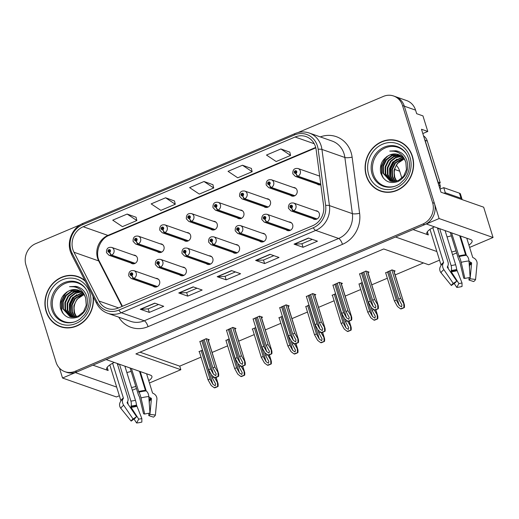 <?xml version="1.0" encoding="UTF-8"?>
<svg xmlns="http://www.w3.org/2000/svg" width="519" height="519" viewBox="0 0 519 519"><rect width="100%" height="100%" fill="white"/><g stroke="black" fill="none" stroke-linecap="round" stroke-linejoin="round"><path stroke-width="0.78" d="M232.901 252.351A4.424 3.996 -70.6 0 0 234.121 253.071A4.424 3.996 -70.6 0 0 238.37 251.877A4.424 3.996 -70.6 0 0 239.434 247.271A4.424 3.996 -70.6 0 0 237.053 244.721A4.424 3.996 -70.6 0 0 235.652 244.52M259.519 241.082A4.424 3.996 -70.6 0 0 260.739 241.802A4.424 3.996 -70.6 0 0 264.988 240.608A4.424 3.996 -70.6 0 0 266.046 235.996A4.424 3.996 -70.6 0 0 263.671 233.446A4.424 3.996 -70.6 0 0 262.27 233.252M206.283 263.62A4.424 3.996 -70.6 0 0 207.503 264.346A4.424 3.996 -70.6 0 0 211.752 263.152A4.424 3.996 -70.6 0 0 212.816 258.54A4.424 3.996 -70.6 0 0 210.435 255.99A4.424 3.996 -70.6 0 0 209.034 255.796M179.665 274.895A4.424 3.996 -70.6 0 0 180.884 275.615A4.424 3.996 -70.6 0 0 185.134 274.421A4.424 3.996 -70.6 0 0 186.198 269.815A4.424 3.996 -70.6 0 0 183.817 267.266A4.424 3.996 -70.6 0 0 182.416 267.064M153.047 286.164A4.424 3.996 -70.6 0 0 154.266 286.89A4.424 3.996 -70.6 0 0 158.516 285.697A4.424 3.996 -70.6 0 0 159.58 281.084A4.424 3.996 -70.6 0 0 157.205 278.534A4.424 3.996 -70.6 0 0 155.797 278.333M286.138 229.807A4.424 3.996 -70.6 0 0 287.357 230.527A4.424 3.996 -70.6 0 0 291.607 229.333A4.424 3.996 -70.6 0 0 292.664 224.727A4.424 3.996 -70.6 0 0 290.29 222.177A4.424 3.996 -70.6 0 0 288.888 221.976M290.504 195.293A4.424 3.996 -70.6 0 0 291.723 196.013A4.424 3.996 -70.6 0 0 295.973 194.82A4.424 3.996 -70.6 0 0 297.037 190.214A4.424 3.996 -70.6 0 0 294.662 187.664A4.424 3.996 -70.6 0 0 293.254 187.463M263.886 206.568A4.424 3.996 -70.6 0 0 265.105 207.289A4.424 3.996 -70.6 0 0 269.355 206.095A4.424 3.996 -70.6 0 0 270.418 201.482A4.424 3.996 -70.6 0 0 268.044 198.933A4.424 3.996 -70.6 0 0 266.636 198.738M237.274 217.837A4.424 3.996 -70.6 0 0 238.493 218.557A4.424 3.996 -70.6 0 0 242.736 217.364A4.424 3.996 -70.6 0 0 243.8 212.758A4.424 3.996 -70.6 0 0 241.426 210.208A4.424 3.996 -70.6 0 0 240.018 210.007M210.656 229.106A4.424 3.996 -70.6 0 0 211.875 229.833A4.424 3.996 -70.6 0 0 216.118 228.639A4.424 3.996 -70.6 0 0 217.182 224.026A4.424 3.996 -70.6 0 0 214.808 221.477A4.424 3.996 -70.6 0 0 213.406 221.276M184.037 240.381A4.424 3.996 -70.6 0 0 185.257 241.101A4.424 3.996 -70.6 0 0 189.506 239.908A4.424 3.996 -70.6 0 0 190.564 235.295A4.424 3.996 -70.6 0 0 188.189 232.752A4.424 3.996 -70.6 0 0 186.788 232.551M157.419 251.65A4.424 3.996 -70.6 0 0 158.639 252.377A4.424 3.996 -70.6 0 0 162.888 251.177A4.424 3.996 -70.6 0 0 163.946 246.57A4.424 3.996 -70.6 0 0 161.571 244.021A4.424 3.996 -70.6 0 0 160.17 243.82M130.801 262.925A4.424 3.996 -70.6 0 0 132.021 263.646A4.424 3.996 -70.6 0 0 136.27 262.452A4.424 3.996 -70.6 0 0 137.334 257.839A4.424 3.996 -70.6 0 0 134.953 255.296A4.424 3.996 -70.6 0 0 133.552 255.095M312.756 218.538A4.424 3.996 -70.6 0 0 313.976 219.258A4.424 3.996 -70.6 0 0 318.218 218.064A4.424 3.996 -70.6 0 0 319.282 213.452A4.424 3.996 -70.6 0 0 316.908 210.902A4.424 3.996 -70.6 0 0 315.507 210.708M317.122 184.024A4.424 3.996 -70.6 0 0 318.342 184.745A4.424 3.996 -70.6 0 0 320.82 184.732M131.515 387.557A17.704 4.84 162.8 0 0 135.809 386.441M148.732 380.693A17.704 4.84 162.8 0 0 151.918 376.392A17.704 4.84 162.8 0 0 150.38 375.114L106.11 359.57L395.536 237.001L436.849 251.514M126.857 372.512A17.704 4.84 162.8 0 0 131.151 371.39M468.91 245.104A17.704 4.84 162.8 0 0 472.095 240.803A17.704 4.84 162.8 0 0 470.558 239.531L426.287 223.981L439.113 218.551L493.05 237.494L483.669 207.191L440.968 192.192L421.486 129.25L427.779 131.463L422.823 133.558M439.113 218.551L404.333 106.187A16.602 14.98 -70.6 0 0 395.42 96.631L406.656 100.576A16.602 14.98 -70.6 0 1 415.57 110.132L416.673 113.693L422.966 115.906L427.779 131.463M59.471 368.133L62.527 378.02L75.359 372.59L116.671 387.096M119.344 395.744L116.464 396.964L62.527 378.02M451.692 251.975A17.704 4.84 162.8 0 0 455.987 250.852M439.528 260.155L428.668 264.755L383.723 248.971L135.9 353.913L180.846 369.703L149.446 382.996M136.452 388.504L132.345 390.243M493.05 237.494L469.624 247.414M456.629 252.915L452.523 254.654M396.38 165.353A16.602 14.98 109.4 0 1 399.708 171.205L401.875 178.199M139.994 352.18L179.743 366.142L201.015 357.137M212.089 352.446L227.633 345.862M238.708 341.171L254.252 334.593M265.326 329.902L280.87 323.318M291.938 318.634L307.488 312.049M318.556 307.358L334.106 300.773M345.174 296.089L360.724 289.505M371.792 284.814L387.343 278.229M395.16 274.921L423.472 262.932M179.743 366.142L180.846 369.703M202.52 350.117L198.939 351.629L199.361 351.778M229.139 338.842L225.979 340.503M282.375 316.298L278.794 317.816L279.209 317.965M308.993 305.029L305.827 306.69M335.611 293.754L332.03 295.272L332.445 295.421M362.223 282.485L359.064 284.146M255.757 327.573L252.176 329.085L252.591 329.234M394.083 271.431L395.134 270.983L391.988 269.88L385.682 272.877M208.301 340.217L209.358 339.77L206.212 338.66L199.906 341.658M234.919 328.942L235.976 328.495L232.83 327.392L226.518 330.389M288.155 306.398L289.213 305.951L286.066 304.848L279.754 307.845M314.774 295.129L315.831 294.682L312.685 293.579L306.372 296.57M341.392 283.854L342.443 283.413L339.303 282.304L332.99 285.301M261.537 317.673L262.595 317.226L259.448 316.123L253.136 319.114M368.01 272.585L369.061 272.138L365.914 271.035L359.609 274.026M92.907 365.155L108.166 370.521L107.18 367.322M114.251 362.424A17.704 4.84 162.8 0 0 106.629 369.243A17.704 4.84 162.8 0 0 108.166 370.521M413.085 229.573L428.344 234.932A17.704 4.84 -17.2 0 1 426.806 233.654A17.704 4.84 -17.2 0 1 434.429 226.842M451.329 235.801A17.704 4.84 -17.2 0 1 447.034 236.924M84.954 280.61A26.56 23.971 -70.6 0 0 77.986 276.582A26.56 23.971 -70.6 0 0 52.497 283.75A26.56 23.971 -70.6 0 0 46.12 311.406A26.56 23.971 -70.6 0 0 60.379 326.698A26.56 23.971 -70.6 0 0 93.277 296.855M58.459 325.614A26.56 23.971 -70.6 0 0 61.287 326.989M366.297 175.818A26.56 23.971 -70.6 0 0 380.563 191.109A26.56 23.971 -70.6 0 0 406.046 183.94A26.56 23.971 -70.6 0 0 412.423 156.29A26.56 23.971 -70.6 0 0 398.164 140.999A26.56 23.971 -70.6 0 0 372.674 148.162A26.56 23.971 -70.6 0 0 366.297 175.818M378.643 190.025A26.56 23.971 -70.6 0 0 381.465 191.407M72.868 249.516A17.704 15.979 109.4 0 1 83.209 226.732L295.09 137.01A17.704 15.979 109.4 0 1 305.989 136.575A17.704 15.979 109.4 0 1 316.142 149.693L323.642 205.861A17.704 15.979 109.4 0 1 312.659 225.72L118.261 308.039A17.704 15.979 109.4 0 1 107.362 308.474A17.704 15.979 109.4 0 1 98.96 301.007L73.977 252.24A17.704 15.979 109.4 0 1 72.868 249.516M70.947 250.327A19.917 17.977 -70.6 0 0 72.193 253.395L97.176 302.162A19.917 17.977 -70.6 0 0 118.89 310.07L313.288 227.75A19.917 17.977 -70.6 0 0 325.64 205.414L318.141 149.245A19.917 17.977 -70.6 0 0 294.461 134.972L82.579 224.701A19.917 17.977 -70.6 0 0 70.947 250.327M80.315 224.753L35.642 243.671A16.602 14.98 -70.6 0 0 25.95 265.027L56.013 362.139A16.602 14.98 -70.6 0 0 64.92 371.695L66.724 372.324A16.602 14.98 -70.6 0 0 76.942 371.915L424.698 224.649A16.602 14.98 -70.6 0 0 434.39 203.299L404.333 106.187A16.602 14.98 -70.6 0 0 395.42 96.631L393.623 96.002A16.602 14.98 -70.6 0 0 383.398 96.404L298.042 132.553M289.803 152.145L280.889 148.959L266.481 155.058L276.173 161.532L290.588 155.434L289.79 152.08M251.371 168.422L242.457 165.237L228.042 171.335L237.741 177.809L252.15 171.711L251.352 168.357M136.056 217.253L127.142 214.062L112.733 220.166L122.426 226.641L136.841 220.536L136.043 217.189M174.494 200.976L165.58 197.784L151.165 203.889L160.864 210.364L175.279 204.259L174.481 200.911M212.933 184.699L204.019 181.507L189.604 187.612L199.302 194.087L213.718 187.988L212.92 184.634M64.92 371.695A16.602 14.98 -70.6 0 0 75.145 371.286L422.901 224.02A16.602 14.98 -70.6 0 0 432.593 202.663L402.536 105.558A16.602 14.98 -70.6 0 0 393.623 96.002M308.468 238.033L317.453 241.186L303.038 247.291L294.052 244.138L308.468 238.033M193.152 286.864L202.144 290.017L187.729 296.122L178.744 292.969L193.152 286.864M154.72 303.141L163.706 306.294L149.29 312.399L140.305 309.24L154.72 303.141M270.029 254.31L279.014 257.463L264.606 263.568L255.614 260.415L270.029 254.31M231.591 270.587L240.582 273.74L226.167 279.845L217.176 276.692L231.591 270.587M226.167 279.845L225.071 276.309M235.418 271.93L225.038 276.329L217.467 276.737A4.424 1.473 -113 0 1 217.176 276.692M264.606 263.568L263.509 260.032M273.857 255.653L263.47 260.051L255.906 260.46A4.424 1.473 -113 0 1 255.614 260.415M149.29 312.399L148.2 308.863M158.542 304.484L148.162 308.876L140.597 309.292A4.424 1.473 -113 0 1 140.305 309.24M187.729 296.122L186.632 292.586M196.98 288.207L186.6 292.599L179.036 293.014A4.424 1.473 -113 0 1 178.744 292.969M303.038 247.291L301.948 243.755M312.289 239.376L301.909 243.774L294.344 244.183A4.424 1.473 -113 0 1 294.052 244.138M204.019 181.507L213.718 187.988M165.58 197.784L175.279 204.259M127.142 214.062L136.841 220.536M242.457 165.237L252.15 171.711M280.889 148.959L290.588 155.434M399.053 141.33A26.56 23.971 -70.6 0 0 395.984 140.643M78.875 276.919A26.56 23.971 -70.6 0 0 75.806 276.231M363.845 271.911L372.616 300.254L375.853 306.216L375.464 308.007L373.135 306.508L370.216 301.273L368.295 302.09L371.442 307.722L374.4 309.953L378.332 308.643C378.494 306.586 378.357 305.419 377.91 305.159L374.543 299.444L365.765 271.1M317.115 218.947L293.637 210.695A2.764 0.889 -115.5 0 1 291.626 207.808A1.382 1.246 -70.6 0 0 290.783 205.29A1.382 1.246 -70.6 0 0 291.522 207.853L291.315 207.075A0.551 0.5 109.4 0 1 290.835 206.186A0.551 0.5 109.4 0 1 291.659 206.354A0.551 0.5 109.4 0 1 291.36 207.062L291.626 207.808M291.522 207.853A2.764 0.954 69.6 0 0 293.326 210.831A4.152 3.743 109.4 0 1 290.925 210.87L315.377 219.459M316.837 219.089L293.326 210.831M367.724 271.664L378.234 305.626L367.523 271.599M374.4 309.953L374.861 310.115A2.764 0.759 162.8 0 0 375.977 309.72L377.417 309.11A2.764 0.759 162.8 0 0 378.332 308.643M359.518 273.74L368.295 302.09M361.438 272.929L370.216 301.273M372.616 300.254L374.543 299.444M377.871 308.487L377.689 305.081M389.918 270.756L398.689 299.106L401.927 305.062L401.537 306.859L399.208 305.354L396.289 300.118L394.369 300.936L397.515 306.573L400.473 308.805L404.405 307.495C404.567 305.432 404.431 304.27 403.983 304.004L400.616 298.289L391.839 269.945M320.742 184.167L298.01 176.181A2.764 0.889 -115.5 0 1 295.992 173.294A1.382 1.246 -70.6 0 0 295.155 170.777A1.382 1.246 -70.6 0 0 295.888 173.34L295.687 172.561A0.551 0.5 109.4 0 1 295.201 171.672A0.551 0.5 109.4 0 1 296.031 171.841A0.551 0.5 109.4 0 1 295.726 172.548L295.992 173.294M295.888 173.34A2.764 0.954 69.6 0 0 297.692 176.317A4.152 3.743 109.4 0 1 295.298 176.356L319.749 184.946M320.781 184.427L297.692 176.317M393.798 270.516L404.307 304.478L393.597 270.444M400.473 308.805L400.934 308.961A2.764 0.759 162.8 0 0 402.05 308.571L403.49 307.962A2.764 0.759 162.8 0 0 404.405 307.495M385.591 272.592L394.369 300.936M387.518 271.774L396.289 300.118M398.689 299.106L400.616 298.289M403.944 307.332L403.763 303.926M337.227 283.186L345.998 311.53L349.235 317.485L348.846 319.282L346.517 317.777L343.597 312.548L341.677 313.359L344.824 318.997L347.782 321.229L351.713 319.918C351.876 317.855 351.739 316.694 351.292 316.428L347.925 310.712L339.147 282.368M290.497 230.215L267.019 221.97A2.764 0.889 -115.5 0 1 265.008 219.076A1.382 1.246 -70.6 0 0 264.171 216.559A1.382 1.246 -70.6 0 0 264.904 219.122L264.696 218.35A0.551 0.5 109.4 0 1 264.216 217.461A0.551 0.5 109.4 0 1 265.04 217.63A0.551 0.5 109.4 0 1 264.742 218.33L265.008 219.076M264.904 219.122A2.764 0.954 69.6 0 0 266.708 222.1A4.152 3.743 109.4 0 1 264.307 222.138L288.759 230.728M290.218 230.358L266.708 222.1M341.106 282.939L351.616 316.901L340.905 282.868M347.782 321.229L348.243 321.384A2.764 0.759 162.8 0 0 349.358 320.995L350.805 320.385A2.764 0.759 162.8 0 0 351.713 319.918M332.9 285.015L341.677 313.359M334.826 284.198L343.597 312.548M345.998 311.53L347.925 310.712M351.259 319.756L351.071 316.35M310.609 294.455L319.38 322.799L322.617 328.761L322.228 330.551L319.905 329.052L316.979 323.817L315.059 324.628L318.205 330.266L321.164 332.497L325.095 331.187C325.264 329.124 325.121 327.963 324.673 327.703L321.306 321.988L312.529 293.644M263.879 241.484L240.407 233.239A2.764 0.889 -115.5 0 1 238.39 230.352A1.382 1.246 -70.6 0 0 237.553 227.835A1.382 1.246 -70.6 0 0 238.286 230.397L238.078 229.619A0.551 0.5 109.4 0 1 237.598 228.73A0.551 0.5 109.4 0 1 238.422 228.898A0.551 0.5 109.4 0 1 238.124 229.606L238.39 230.352M238.286 230.397A2.764 0.954 69.6 0 0 240.089 233.375A4.152 3.743 109.4 0 1 237.696 233.414L262.14 242.003M263.6 241.633L240.089 233.375M314.488 294.208L324.998 328.17L314.287 294.143M321.164 332.497L321.624 332.66A2.764 0.759 162.8 0 0 322.74 332.264L324.187 331.654A2.764 0.759 162.8 0 0 325.095 331.187M306.281 296.284L315.059 324.628M308.208 295.473L316.979 323.817M319.38 322.799L321.306 321.988M324.641 331.031L324.453 327.625M283.99 305.723L292.768 334.074L295.999 340.029L295.609 341.826L293.287 340.321L290.361 335.086L288.441 335.903L291.587 341.541L294.552 343.773L298.477 342.462C298.646 340.399 298.503 339.238 298.062 338.972L294.688 333.256L285.911 304.913M237.267 252.759L213.789 244.514A2.764 0.889 -115.5 0 1 211.771 241.62A1.382 1.246 -70.6 0 0 210.935 239.103A1.382 1.246 -70.6 0 0 211.668 241.666L211.46 240.894A0.551 0.5 109.4 0 1 210.98 240.005A0.551 0.5 109.4 0 1 211.804 240.174A0.551 0.5 109.4 0 1 211.505 240.874L211.771 241.62M211.668 241.666A2.764 0.954 69.6 0 0 213.471 244.644A4.152 3.743 109.4 0 1 211.077 244.683L235.522 253.272M236.982 252.902L213.471 244.644M287.87 305.483L298.386 339.445L287.669 305.412M294.552 343.773L295.006 343.928A2.764 0.759 162.8 0 0 296.128 343.539L297.569 342.929A2.764 0.759 162.8 0 0 298.477 342.462M279.67 307.559L288.441 335.903M281.59 306.742L290.361 335.086M292.768 334.074L294.688 333.256M298.023 342.3L297.835 338.894M371.02 306.969L372.071 310.375L375.308 316.337L374.919 318.128L372.59 316.622L369.671 311.394L367.75 312.204L370.897 317.842L373.855 320.074L377.787 318.763C377.949 316.7 377.813 315.539 377.365 315.28L374.082 309.713M294.87 195.702L271.392 187.456A2.764 0.889 -115.5 0 1 269.374 184.563A1.382 1.246 -70.6 0 0 268.537 182.046A1.382 1.246 -70.6 0 0 269.27 184.608L269.069 183.836A0.551 0.5 109.4 0 1 268.583 182.948A0.551 0.5 109.4 0 1 269.413 183.116A0.551 0.5 109.4 0 1 269.108 183.817L269.374 184.563M269.27 184.608A2.764 0.954 69.6 0 0 271.074 187.586A4.152 3.743 109.4 0 1 268.68 187.625L293.131 196.214M294.584 195.845L271.074 187.586M375.847 309.778L377.689 315.747L375.685 309.843M373.855 320.074L374.316 320.236A2.764 0.759 162.8 0 0 375.432 319.84L376.878 319.23A2.764 0.759 162.8 0 0 377.787 318.763M358.973 283.861L367.75 312.204M360.9 283.05L369.671 311.394M372.071 310.375L373.92 309.59M377.332 318.601L377.144 315.195M344.402 318.238L345.459 321.65L348.69 327.606L348.301 329.403L345.978 327.898L343.053 322.662L341.132 323.48L344.279 329.117L347.243 331.349L351.168 330.039C351.337 327.976 351.194 326.814 350.747 326.548L347.464 320.982M268.252 206.971L244.773 198.725A2.764 0.889 -115.5 0 1 242.762 195.838A1.382 1.246 -70.6 0 0 241.919 193.321A1.382 1.246 -70.6 0 0 242.652 195.884L242.451 195.105A0.551 0.5 109.4 0 1 241.964 194.216A0.551 0.5 109.4 0 1 242.795 194.385A0.551 0.5 109.4 0 1 242.49 195.086L242.762 195.838M242.652 195.884A2.764 0.954 69.6 0 0 244.462 198.861A4.152 3.743 109.4 0 1 242.062 198.9L266.513 207.49M267.973 207.12L244.462 198.861M349.229 321.047L351.078 327.022L349.066 321.112M347.243 331.349L347.698 331.505A2.764 0.759 162.8 0 0 348.82 331.116L350.26 330.506A2.764 0.759 162.8 0 0 351.168 330.039M332.361 295.136L341.132 323.48M334.281 294.318L343.053 322.662M345.459 321.65L347.302 320.865M350.714 329.876L350.526 326.47M317.784 329.513L318.841 332.919L322.072 338.881L321.683 340.672L319.36 339.166L316.434 333.938L314.514 334.749L317.66 340.386L320.625 342.618L324.55 341.307C324.719 339.244 324.576 338.083 324.135 337.824L320.846 332.257M241.633 218.246L218.155 210A2.764 0.889 -115.5 0 1 216.144 207.107A1.382 1.246 -70.6 0 0 215.301 204.59A1.382 1.246 -70.6 0 0 216.034 207.152L215.833 206.38A0.551 0.5 109.4 0 1 215.346 205.492A0.551 0.5 109.4 0 1 216.176 205.66A0.551 0.5 109.4 0 1 215.872 206.361L216.144 207.107M216.034 207.152A2.764 0.954 69.6 0 0 217.844 210.13A4.152 3.743 109.4 0 1 215.443 210.169L239.895 218.758M241.354 218.389L217.844 210.13M322.61 332.322L324.459 338.291L322.448 332.387M320.625 342.618L321.079 342.78A2.764 0.759 162.8 0 0 322.202 342.384L323.642 341.774A2.764 0.759 162.8 0 0 324.55 341.307M305.743 306.405L314.514 334.749M307.663 305.594L316.434 333.938M318.841 332.919L320.684 332.134M324.096 341.145L323.908 337.739M291.165 340.782L292.223 344.188L295.46 350.15L295.064 351.947L292.742 350.442L289.816 345.206L287.896 346.024L291.042 351.661L294.007 353.887L297.932 352.583C298.101 350.52 297.958 349.358 297.517 349.092L294.228 343.526M215.015 229.515L191.537 221.269A2.764 0.889 -115.5 0 1 189.526 218.382A1.382 1.246 -70.6 0 0 188.682 215.865A1.382 1.246 -70.6 0 0 189.422 218.428L189.214 217.649A0.551 0.5 109.4 0 1 188.728 216.76A0.551 0.5 109.4 0 1 189.558 216.929A0.551 0.5 109.4 0 1 189.26 217.63L189.526 218.382M189.422 218.428A2.764 0.954 69.6 0 0 191.226 221.405A4.152 3.743 109.4 0 1 188.825 221.444L213.277 230.027M214.736 229.664L191.226 221.405M295.992 343.591L297.841 349.566L295.83 343.656M294.007 353.887L294.461 354.049A2.764 0.759 162.8 0 0 295.583 353.66L297.024 353.043A2.764 0.759 162.8 0 0 297.932 352.583M279.125 317.68L287.896 346.024M281.045 316.862L289.816 345.206M292.223 344.188L294.072 343.409M297.478 352.42L297.29 349.015M127.551 401.784L127.992 403.231A0.551 0.324 84.8 0 1 128.018 403.678L127.94 404.022M120.914 400.889A0.551 0.519 19.6 0 0 120.895 400.733L109.814 364.941M112.617 363.255L123.373 397.995A0.551 0.422 -126.5 0 1 123.34 398.391L123.035 398.89A6.085 4.613 53.5 0 0 123.697 405.255L133.065 418.989L136.601 416.718L127.233 402.984A0.551 0.422 -126.5 0 1 127.174 402.407L127.479 401.907A6.085 4.613 53.5 0 0 127.81 397.593L117.255 363.482M130.1 367.997L137.937 393.311A6.085 1.174 -104 0 0 139.449 396.834L143.542 413.779L144.71 414.058L141.012 397.917A6.085 1.174 -104 0 0 138.897 392.169L131.404 368.451M139.494 371.293L145.398 390.359A0.551 0.324 -95.2 0 0 145.612 390.664L146.047 390.911A6.085 3.601 84.8 0 1 148.81 396.542L149.952 413.13A12.728 3.477 -17.2 0 0 144.71 414.058M148.823 396.724A6.085 5.735 19.6 0 0 150.445 397.852L151.12 398.177A0.551 0.519 -160.4 0 1 151.431 398.709L149.92 414.37L155.395 415.044L156.907 399.39A6.085 5.735 19.6 0 0 153.468 393.519L152.794 393.188A0.551 0.519 -160.4 0 1 152.495 392.851L146.598 373.79M124.891 366.167L135.453 400.279A6.085 1.174 76 0 1 136.516 405.079L141.843 418.561A7.59 2.076 -17.2 0 1 138.716 419.112L131.073 407.337A0.551 0.324 84.8 0 1 130.97 406.708L131.125 406.033A6.085 3.601 -95.2 0 0 130.892 401.083L119.5 364.273M117.897 363.709A11.068 3.023 -17.2 0 1 117.32 363.702M140.227 371.552L146.267 391.047M151.12 398.177A13.65 3.73 -17.2 0 1 149.083 400.428L149.076 400.428A0.551 0.422 53.5 0 1 149.375 400.986L149.277 403.36M149.92 414.37A7.59 2.076 -17.2 0 1 148.784 415.622L148.882 413.254M133.065 418.989A12.728 3.477 -17.2 0 0 131.164 421.091L135.465 417.977A7.59 2.076 -17.2 0 1 136.601 416.718M155.395 415.044A12.728 3.477 -17.2 0 1 153.494 417.146L148.784 415.622M141.843 418.561L141.856 422.077A12.728 3.477 -17.2 0 1 136.607 422.998L138.716 419.112M134.025 419.015L136.607 422.998M131.164 421.091L120.869 408.375A6.085 5.735 -160.4 0 1 119.87 402.906L120.797 401.064A17.341 4.736 -17.2 0 1 123.035 398.89M117.67 364.838L118.78 364.02M447.728 266.202L448.176 267.642A0.551 0.324 84.8 0 1 448.195 268.096L448.118 268.44M441.092 265.3A0.551 0.519 19.6 0 0 441.072 265.151L429.992 229.359M432.794 227.666L443.55 262.413A0.551 0.422 -126.5 0 1 443.518 262.802L443.213 263.302A6.085 4.613 53.5 0 0 443.875 269.666L453.243 283.4L456.778 281.136L447.41 267.402A0.551 0.422 -126.5 0 1 447.352 266.818L447.657 266.318A6.085 4.613 53.5 0 0 447.994 262.011L437.433 227.893M450.278 232.408L458.115 257.722A6.085 1.174 -104 0 0 459.633 261.252L463.726 278.197L464.888 278.469L461.19 262.335A6.085 1.174 -104 0 0 459.081 256.587L451.582 232.862M459.672 235.71L465.575 254.771A0.551 0.324 -95.2 0 0 465.79 255.082L466.224 255.322A6.085 3.601 84.8 0 1 468.988 260.96L470.13 277.548A12.728 3.477 -17.2 0 0 464.888 278.469M469.001 261.135A6.085 5.735 19.6 0 0 470.623 262.264L471.297 262.595A0.551 0.519 -160.4 0 1 471.615 263.127L470.097 278.781L475.573 279.456L477.084 263.801A6.085 5.735 19.6 0 0 473.646 257.93L472.971 257.599A0.551 0.519 -160.4 0 1 472.679 257.268L466.776 238.202M445.075 230.579L455.63 264.69A6.085 1.174 76 0 1 456.694 269.491L462.02 282.978A7.59 2.076 -17.2 0 1 458.893 283.53L451.251 271.748A0.551 0.324 84.8 0 1 451.154 271.126L451.303 270.444A6.085 3.601 -95.2 0 0 451.076 265.501L439.677 228.684M438.075 228.12A11.068 3.023 -17.2 0 1 437.498 228.113M460.411 235.963L466.445 255.458M469.455 267.772L469.552 265.404A0.551 0.422 53.5 0 0 469.26 264.846L469.254 264.839M470.097 278.781A7.59 2.076 -17.2 0 1 468.968 280.033L469.059 277.665M453.243 283.4A12.728 3.477 -17.2 0 0 451.342 285.502L455.643 282.388A7.59 2.076 -17.2 0 1 456.778 281.136M475.573 279.456A12.728 3.477 -17.2 0 1 473.672 281.558L468.968 280.033M462.02 282.978L462.033 286.488A12.728 3.477 -17.2 0 1 456.791 287.416L458.893 283.53M454.203 283.432L456.791 287.416M451.342 285.502L441.046 272.786A6.085 5.735 -160.4 0 1 440.047 267.324L440.975 265.475A17.341 4.736 -17.2 0 1 443.213 263.302M462.007 199.581A11.068 3.023 162.8 0 0 462.001 199.069A11.068 3.023 162.8 0 0 461.041 198.271L445.308 192.744A11.068 3.023 -17.2 0 1 444.017 193.263M439.989 189.013A11.068 3.023 162.8 0 0 443.739 187.657L445.308 192.744M462.001 199.069L460.431 193.983A11.068 3.023 162.8 0 0 459.471 193.185L443.739 187.657M424.393 138.631A11.068 9.991 109.4 0 1 425.08 140.325L437.984 182.013A11.068 9.991 -70.6 0 0 437.835 182.065M425.08 140.325L427.325 141.116A11.068 9.991 -70.6 0 0 423.523 135.835M437.984 182.013L440.229 182.805A11.068 9.991 -70.6 0 0 438.328 183.648M427.325 141.116L440.229 182.805M437.854 229.255L438.964 228.431M74.957 321.754A20.468 18.476 109.4 0 1 53.204 309.798A20.468 18.476 109.4 0 1 62.585 284.782A20.468 18.476 109.4 0 1 86.264 289.557M85.687 298.133A13.831 12.482 -70.6 0 0 78.259 290.166A13.831 12.482 -70.6 0 0 69.741 290.51C62.228 294.189 59.166 300.183 60.548 308.5C63.759 316.966 69.572 319.814 77.986 317.044C85.745 312.633 88.723 305.879 86.907 296.79C85.882 293.339 83.994 290.588 81.243 288.538L78.038 286.916L69.578 286.663C77.779 286.19 83.15 290.017 85.687 298.133L86.232 305.237L83.468 311.815L78.174 316.123L71.83 317.031L69.896 316.551L62.793 308.701L62.617 301.727L65.764 295.279L71.427 291.101L79.199 290.543M92.94 296.193A26.281 23.718 109.4 0 1 60.476 326.438A26.281 23.718 109.4 0 1 46.36 311.303A26.281 23.718 109.4 0 1 52.672 283.938A26.281 23.718 109.4 0 1 77.889 276.841A26.281 23.718 109.4 0 1 85.298 281.272M77.889 276.841L79.692 277.477A26.281 23.718 109.4 0 1 81.704 278.301M76.118 316.83L74.029 312.646L73.854 305.678L77 299.229L83.987 294.597M76.462 316.746L74.587 312.84L74.074 308.597A13.831 12.482 109.4 0 1 84.013 294.636M74.768 317.077L71.778 311.854L71.609 304.887L74.749 298.438L83.131 293.495M75.099 317.031L72.342 312.055L72.173 305.081L75.313 298.633L83.351 293.754M73.477 317.154L69.533 311.069L69.358 304.095L72.504 297.647L82.223 292.554M73.795 317.148L70.091 311.264L69.922 304.296L73.069 297.848L82.456 292.774M72.238 317.09L67.282 310.278L67.113 303.31L70.26 296.862L75.223 292.982L81.256 291.762M72.543 317.115L67.846 310.472L67.678 303.505L70.818 297.056L75.631 293.254L81.502 291.944M71.045 316.882L65.037 309.486L64.869 302.519L68.008 296.07L73.601 291.918L80.25 291.094M71.337 316.947L65.602 309.687L65.426 302.713L68.573 296.265L74.003 292.184L80.503 291.25M70.182 316.648L63.35 308.896L63.182 301.928L66.322 295.48L71.992 291.295L79.465 290.672M69.741 290.51L76.462 289.732L78.382 290.212M64.356 327.684A26.281 23.718 109.4 0 1 62.274 327.067L60.476 326.438M69.578 286.663L75.761 286.358L78.019 286.91M63.169 313.742L61.735 310.343L61.489 301.85L65.271 293.988L68.054 291.25M70.409 312.224L70.642 304.296L74.256 297.147L76.721 294.669M62.364 312.639L61.456 310.245L61.203 301.753L64.992 293.89L66.704 292.067M69.857 310.31L70.636 303.252L75.008 295.895M395.134 186.165A20.468 18.476 109.4 0 1 373.382 174.215A20.468 18.476 109.4 0 1 382.763 149.2A20.468 18.476 109.4 0 1 406.448 153.968M405.871 162.544A13.831 12.482 -70.6 0 0 398.443 154.584A13.831 12.482 -70.6 0 0 389.925 154.922C382.412 158.6 379.344 164.601 380.725 172.918C383.937 181.378 389.75 184.226 398.17 181.455C405.929 177.044 408.901 170.297 407.084 161.201C406.059 157.757 404.171 155.006 401.421 152.949L398.216 151.327L389.756 151.081C397.956 150.607 403.328 154.428 405.871 162.544L406.416 169.648L403.646 176.226L398.352 180.541L392.007 181.449L390.08 180.962L382.97 173.112L382.795 166.145L385.941 159.696L391.605 155.512L399.377 154.96M366.537 175.72A26.281 23.718 109.4 0 1 372.85 148.35A26.281 23.718 109.4 0 1 398.073 141.259A26.281 23.718 109.4 0 1 412.183 156.388A26.281 23.718 109.4 0 1 405.871 183.758A26.281 23.718 109.4 0 1 380.654 190.849A26.281 23.718 109.4 0 1 366.537 175.72M398.073 141.259L399.87 141.888A26.281 23.718 109.4 0 1 401.881 142.712M396.295 181.248L394.206 177.057L394.031 170.089L397.178 163.641L404.165 159.009M396.646 181.157L394.764 177.258L394.252 173.009A13.831 12.482 109.4 0 1 404.191 159.048M394.946 181.494L391.955 176.272L391.787 169.298L394.933 162.849L403.315 157.912M395.277 181.449L392.52 176.466L392.351 169.499L395.491 163.05L403.529 158.165M393.655 181.572L389.711 175.48L389.542 168.513L392.682 162.064L402.4 156.972M393.973 181.566L390.275 175.682L390.1 168.707L393.246 162.259L402.634 157.192M392.416 181.501L387.466 174.689L387.291 167.721L390.437 161.273L395.4 157.393L401.44 156.174M392.721 181.533L388.024 174.89L387.855 167.916L390.995 161.467L395.809 157.666L401.68 156.362M391.222 181.3L385.215 173.904L385.046 166.93L388.186 160.481L393.778 156.336L400.428 155.505M391.521 181.358L385.779 174.099L385.604 167.131L388.75 160.682L394.181 156.595L400.687 155.661M390.359 181.06L383.528 173.314L383.359 166.339L386.506 159.891L392.169 155.713L399.643 155.084M389.925 154.922L396.639 154.149L398.56 154.623M384.534 192.095A26.281 23.718 109.4 0 1 382.451 191.479L380.654 190.849M439.781 188.345A2.764 2.498 -70.6 0 0 440.242 185.705L439.437 183.103M389.756 151.081L395.939 150.77L398.196 151.321M383.346 178.153L381.913 174.76L381.666 166.262L385.448 158.405L388.238 155.668M390.586 176.635L390.82 168.714L394.44 161.558L396.905 159.08M382.542 177.05L381.634 174.656L381.381 166.164L385.169 158.308L386.882 156.478M390.035 174.728L390.813 167.669L395.186 160.306M257.372 316.999L266.15 345.343L269.387 351.305L268.991 353.095L266.669 351.59L263.743 346.361L261.823 347.172L264.969 352.81L267.934 355.041L271.859 353.731C272.027 351.668 271.885 350.507 271.443 350.247L268.07 344.532L259.292 316.181M210.649 264.028L187.171 255.783A2.764 0.889 -115.5 0 1 185.153 252.896A1.382 1.246 -70.6 0 0 184.316 250.379A1.382 1.246 -70.6 0 0 185.049 252.941L184.848 252.163A0.551 0.5 109.4 0 1 184.362 251.274A0.551 0.5 109.4 0 1 185.192 251.443A0.551 0.5 109.4 0 1 184.887 252.143L185.153 252.896M185.049 252.941A2.764 0.954 69.6 0 0 186.853 255.919A4.152 3.743 109.4 0 1 184.459 255.958L208.904 264.547M210.364 264.177L186.853 255.919M261.252 316.752L271.768 350.714L261.051 316.681M267.934 355.041L268.388 355.204A2.764 0.759 162.8 0 0 269.51 354.808L270.95 354.198A2.764 0.759 162.8 0 0 271.859 353.731M253.051 318.828L261.823 347.172M254.972 318.017L263.743 346.361M266.15 345.343L268.07 344.532M271.405 353.569L271.216 350.163M230.754 328.268L239.531 356.618L242.769 362.573L242.373 364.37L240.05 362.865L237.131 357.63L235.204 358.447L238.351 364.085L241.316 366.317L245.24 365.006C245.409 362.943 245.266 361.782 244.825 361.516L241.452 355.8L232.681 327.457M184.031 275.304L160.553 267.058A2.764 0.889 -115.5 0 1 158.535 264.165A1.382 1.246 -70.6 0 0 157.698 261.647A1.382 1.246 -70.6 0 0 158.431 264.21L158.23 263.438A0.551 0.5 109.4 0 1 157.744 262.549A0.551 0.5 109.4 0 1 158.574 262.718A0.551 0.5 109.4 0 1 158.269 263.418L158.535 264.165M158.431 264.21A2.764 0.954 69.6 0 0 160.235 267.188A4.152 3.743 109.4 0 1 157.841 267.227L182.292 275.816M183.745 275.446L160.235 267.188M234.633 328.027L245.15 361.99L234.432 327.956M241.316 366.317L241.77 366.472A2.764 0.759 162.8 0 0 242.892 366.083L244.332 365.473A2.764 0.759 162.8 0 0 245.24 365.006M226.433 330.103L235.204 358.447M228.354 329.286L237.131 357.63M239.531 356.618L241.452 355.8M244.786 364.844L244.598 361.438M204.136 339.543L212.913 367.887L216.151 373.849L215.755 375.639L213.432 374.134L210.513 368.905L208.586 369.716L211.739 375.354L214.697 377.585L218.622 376.275C218.791 374.212 218.648 373.051 218.207 372.791L214.834 367.076L206.062 338.725M157.413 286.572L133.934 278.327A2.764 0.889 -115.5 0 1 131.917 275.44A1.382 1.246 -70.6 0 0 131.08 272.916A1.382 1.246 -70.6 0 0 131.813 275.485L131.612 274.707A0.551 0.5 109.4 0 1 131.125 273.818A0.551 0.5 109.4 0 1 131.956 273.987A0.551 0.5 109.4 0 1 131.651 274.687L131.917 275.44M131.813 275.485A2.764 0.954 69.6 0 0 133.623 278.463A4.152 3.743 109.4 0 1 131.223 278.502L155.674 287.085M157.127 286.722L133.623 278.463M208.015 339.296L218.531 373.258L207.821 339.225M214.697 377.585L215.151 377.748A2.764 0.759 162.8 0 0 216.274 377.352L217.714 376.742A2.764 0.759 162.8 0 0 218.622 376.275M199.815 341.372L208.586 369.716M201.735 340.561L210.513 368.905M212.913 367.887L214.834 367.076M218.168 376.113L217.98 372.707M264.547 352.057L265.605 355.463L268.842 361.425L268.446 363.216L266.124 361.711L263.204 356.482L261.278 357.293L264.424 362.93L267.389 365.162L271.314 363.851C271.482 361.788 271.34 360.627 270.899 360.361L267.609 354.801M188.397 240.79L164.919 232.544A2.764 0.889 -115.5 0 1 162.908 229.651A1.382 1.246 -70.6 0 0 162.071 227.134A1.382 1.246 -70.6 0 0 162.804 229.696L162.596 228.924A0.551 0.5 109.4 0 1 162.116 228.029A0.551 0.5 109.4 0 1 162.94 228.204A0.551 0.5 109.4 0 1 162.642 228.905L162.908 229.651M162.804 229.696A2.764 0.954 69.6 0 0 164.607 232.674A4.152 3.743 109.4 0 1 162.207 232.713L186.658 241.303M188.118 240.933L164.607 232.674M269.374 354.866L271.223 360.835L269.212 354.925M267.389 365.162L267.843 365.324A2.764 0.759 162.8 0 0 268.965 364.928L270.405 364.319A2.764 0.759 162.8 0 0 271.314 363.851M252.506 328.949L261.278 357.293M254.427 328.138L263.204 356.482M265.605 355.463L267.454 354.678M270.86 363.689L270.671 360.283M237.929 363.326L238.987 366.732L242.224 372.694L241.828 374.491L239.506 372.986L236.586 367.75L234.659 368.568L237.812 374.199L240.771 376.431L244.696 375.12C244.864 373.064 244.728 371.896 244.28 371.636L240.991 366.07M161.779 252.059L138.301 243.813A2.764 0.889 -115.5 0 1 136.289 240.926A1.382 1.246 -70.6 0 0 135.453 238.403A1.382 1.246 -70.6 0 0 136.186 240.965L135.978 240.193A0.551 0.5 109.4 0 1 135.498 239.304A0.551 0.5 109.4 0 1 136.322 239.473A0.551 0.5 109.4 0 1 136.023 240.174L136.289 240.926M136.186 240.965A2.764 0.954 69.6 0 0 137.989 243.949A4.152 3.743 109.4 0 1 135.595 243.988L160.04 252.571M161.5 252.202L137.989 243.949M242.756 366.135L244.605 372.104L242.6 366.2M240.771 376.431L241.225 376.593A2.764 0.759 162.8 0 0 242.347 376.197L243.787 375.587A2.764 0.759 162.8 0 0 244.696 375.12M225.888 340.217L234.659 368.568M227.809 339.407L236.586 367.75M238.987 366.732L240.835 365.953M244.241 374.965L244.053 371.559M211.317 374.601L212.368 378.007L215.606 383.963L215.216 385.76L212.887 384.255L209.968 379.026L208.048 379.837L211.194 385.474L214.152 387.706L218.084 386.396C218.246 384.332 218.11 383.171 217.662 382.905L214.373 377.345M135.161 263.334L111.689 255.089A2.764 0.889 -115.5 0 1 109.671 252.195A1.382 1.246 -70.6 0 0 108.834 249.678A1.382 1.246 -70.6 0 0 109.567 252.24L109.36 251.462A0.551 0.5 109.4 0 1 108.88 250.573A0.551 0.5 109.4 0 1 109.704 250.742A0.551 0.5 109.4 0 1 109.405 251.449L109.671 252.195M109.567 252.24A2.764 0.954 69.6 0 0 111.371 255.218A4.152 3.743 109.4 0 1 108.977 255.257L133.422 263.847M134.882 263.477L111.371 255.218M216.138 377.41L217.986 383.379L215.982 377.469M214.152 387.706L214.607 387.868A2.764 0.759 162.8 0 0 215.729 387.472L217.169 386.863A2.764 0.759 162.8 0 0 218.084 386.396M199.27 351.493L208.048 379.837M201.19 350.675L209.968 379.026M212.368 378.007L214.217 377.222M217.623 386.233L217.435 382.827M415.57 110.132L402.536 105.558M399.708 171.205L394.7 169.447M428.344 234.932L427.358 231.734M83.209 226.732L107.926 235.418A17.704 15.979 -70.6 0 0 97.585 258.196A17.704 15.979 -70.6 0 0 98.694 260.921L122.017 306.45M320.294 136.906A27.663 24.97 109.4 0 1 351.116 152.573A27.663 24.97 109.4 0 1 352.116 157.147L359.615 213.315A27.663 24.97 109.4 0 1 342.462 244.339L148.064 326.665A27.663 24.97 109.4 0 1 118.728 317.154M318.141 149.245A5.534 1.168 -7.6 0 1 321.942 149.427L344.863 157.478A22.129 19.975 -70.6 0 0 344.065 153.819A22.129 19.975 -70.6 0 0 332.179 141.077L309.259 133.026A22.129 19.975 109.4 0 1 321.942 149.427L329.442 205.595A22.129 19.975 109.4 0 1 315.714 230.417L121.323 312.736A5.534 1.842 -113 0 1 118.89 310.07M294.461 134.972A5.534 1.842 -113 0 1 295.045 133.558L83.163 223.287C72.816 227.38 66.756 240.68 70.337 251.378L71.739 254.816A5.534 1.81 -27.1 0 1 72.193 253.395M313.288 227.75A5.534 1.842 67 0 0 315.714 230.417L338.641 238.468A22.129 19.975 -70.6 0 0 352.362 213.646L344.863 157.478A5.534 1.168 172.4 0 0 352.116 157.147M325.64 205.414A5.534 1.168 -7.6 0 1 329.442 205.595L352.362 213.646A5.534 1.168 172.4 0 0 359.615 213.315M71.739 254.816L96.729 303.583A5.534 1.81 -27.1 0 1 97.176 302.162M148.064 326.665A5.534 1.842 -113 0 0 144.243 320.787L121.323 312.736A22.129 19.975 109.4 0 1 107.693 313.281L130.613 321.332A22.129 19.975 -70.6 0 0 144.243 320.787L338.641 238.468A5.534 1.842 -113 0 1 342.462 244.339M83.163 223.287A5.534 1.842 67 0 0 82.579 224.701M75.145 371.286L76.942 371.915M422.901 224.02L424.698 224.649M432.593 202.663L434.39 203.299M295.09 137.01L314.229 143.731M315.695 147.435L107.926 235.418A9.958 3.315 -113 0 0 108.977 235.438C99.843 238.617 94.542 253.207 99.531 261.576A9.958 3.257 152.9 0 0 98.694 260.921L73.977 252.24M98.96 301.007L118.592 307.903M231.811 270.665L217.467 276.737M193.379 286.942L179.036 293.014M154.941 303.219L140.597 309.292M270.25 254.388L255.906 260.46M308.688 238.111L294.344 244.183M318.128 211.629L293.676 203.039A4.152 3.743 109.4 0 1 295.908 205.427A4.152 3.743 109.4 0 1 293.637 210.695M362.593 272.443L373.135 306.508M319.672 176.123L298.049 168.526A4.152 3.743 109.4 0 1 300.274 170.913A4.152 3.743 109.4 0 1 298.01 176.181M388.666 271.288L399.208 305.354M291.509 222.898L267.058 214.315A4.152 3.743 109.4 0 1 269.29 216.702A4.152 3.743 109.4 0 1 267.019 221.97M335.975 283.711L346.517 317.777M264.891 234.173L240.44 225.583A4.152 3.743 109.4 0 1 242.671 227.971A4.152 3.743 109.4 0 1 240.407 233.239M309.356 294.987L319.905 329.052M238.273 245.442L213.828 236.852A4.152 3.743 109.4 0 1 216.053 239.246A4.152 3.743 109.4 0 1 213.789 244.514M282.738 306.255L293.287 340.321M295.882 188.384L271.431 179.795A4.152 3.743 109.4 0 1 273.656 182.188A4.152 3.743 109.4 0 1 271.392 187.456M362.048 282.563L372.59 316.622M269.264 199.659L244.812 191.07A4.152 3.743 109.4 0 1 247.038 193.457A4.152 3.743 109.4 0 1 244.773 198.725M335.43 293.832L345.978 327.898M242.645 210.928L218.194 202.339A4.152 3.743 109.4 0 1 220.426 204.733A4.152 3.743 109.4 0 1 218.155 210M308.811 305.101L319.36 339.166M216.027 222.197L191.576 213.614A4.152 3.743 109.4 0 1 193.808 216.001A4.152 3.743 109.4 0 1 191.537 221.269M282.193 316.376L292.742 350.442M120.895 400.733A16.602 4.535 -17.2 0 1 123.373 397.995M138.56 391.566A16.602 4.535 -17.2 0 1 145.398 390.359M135.453 400.279A11.068 3.023 -17.2 0 1 130.892 401.083M150.445 397.852A13.085 3.575 -17.2 0 1 149.018 399.591M136.516 405.079A13.085 3.575 -17.2 0 1 131.125 406.033M136.594 405.715A13.65 3.73 -17.2 0 1 130.97 406.708M151.431 398.709A13.792 3.769 -17.2 0 1 149.375 400.986M136.757 406.332A13.792 3.769 -17.2 0 1 131.073 407.337M141.012 397.917A18.924 5.171 -17.2 0 1 148.81 396.542M120.869 408.375A18.924 5.171 -17.2 0 1 123.697 405.255M138.897 392.169A17.341 4.736 -17.2 0 1 146.047 390.911M138.696 391.884A16.783 4.587 -17.2 0 1 145.612 390.664M120.797 401.064L121.174 400.493A16.783 4.587 -17.2 0 1 123.34 398.391M441.072 265.151A16.602 4.535 -17.2 0 1 443.55 262.413M458.738 255.977A16.602 4.535 -17.2 0 1 465.575 254.771M455.63 264.69A11.068 3.023 -17.2 0 1 451.076 265.501M470.623 262.264A13.085 3.575 -17.2 0 1 469.195 264.009M456.694 269.491A13.085 3.575 -17.2 0 1 451.303 270.444M471.297 262.595A13.65 3.73 -17.2 0 1 469.26 264.846M456.772 270.133A13.65 3.73 -17.2 0 1 451.154 271.126M471.615 263.127A13.792 3.769 -17.2 0 1 469.552 265.404M456.934 270.743A13.792 3.769 -17.2 0 1 451.251 271.748M461.19 262.335A18.924 5.171 -17.2 0 1 468.988 260.96M441.046 272.786A18.924 5.171 -17.2 0 1 443.875 269.666M459.081 256.587A17.341 4.736 -17.2 0 1 466.224 255.322M458.874 256.302A16.783 4.587 -17.2 0 1 465.79 255.082M440.975 265.475L441.358 264.904A16.783 4.587 -17.2 0 1 443.518 262.802M459.471 193.185L461.041 198.271M67.191 322.727A21.039 18.989 109.4 0 1 51.926 309.733A21.039 18.989 109.4 0 1 58.543 286.274A21.039 18.989 109.4 0 1 80.815 283.938C84.383 286.274 86.887 289.66 88.321 294.104C90.351 301.416 89.067 308.28 84.474 314.689L79.842 319.191C75.826 321.968 71.609 323.149 67.191 322.727M48.52 310.388A23.79 21.474 109.4 0 1 62.416 279.78A23.79 21.474 109.4 0 1 89.845 292.891A23.79 21.474 109.4 0 1 75.949 323.499A23.79 21.474 109.4 0 1 48.52 310.388M387.369 187.145A21.039 18.989 109.4 0 1 372.104 174.144A21.039 18.989 109.4 0 1 378.721 150.685A21.039 18.989 109.4 0 1 400.992 148.35C404.561 150.685 407.065 154.072 408.505 158.516C410.529 165.827 409.244 172.691 404.651 179.1L400.019 183.603C396.003 186.386 391.787 187.567 387.369 187.145M368.704 174.799A23.79 21.474 109.4 0 1 382.594 144.191A23.79 21.474 109.4 0 1 410.023 157.302A23.79 21.474 109.4 0 1 396.127 187.917A23.79 21.474 109.4 0 1 368.704 174.799M440.242 185.705L438.808 185.199M211.655 256.717L187.21 248.127A4.152 3.743 109.4 0 1 189.435 250.515A4.152 3.743 109.4 0 1 187.171 255.783M256.12 317.531L266.669 351.59M185.036 267.986L160.592 259.396A4.152 3.743 109.4 0 1 162.817 261.79A4.152 3.743 109.4 0 1 160.553 267.058M229.502 328.799L240.05 362.865M158.425 279.254L133.973 270.671A4.152 3.743 109.4 0 1 136.199 273.059A4.152 3.743 109.4 0 1 133.934 278.327M202.89 340.068L213.432 374.134M189.409 233.472L164.958 224.883A4.152 3.743 109.4 0 1 167.189 227.277A4.152 3.743 109.4 0 1 164.919 232.544M255.582 327.645L266.124 361.711M162.791 244.741L138.339 236.158A4.152 3.743 109.4 0 1 140.571 238.545A4.152 3.743 109.4 0 1 138.301 243.813M228.963 338.92L239.506 372.986M136.173 256.016L111.728 247.427A4.152 3.743 109.4 0 1 113.953 249.814A4.152 3.743 109.4 0 1 111.689 255.089M202.345 350.189L212.887 384.255M96.729 303.583C99.2 308.28 102.853 311.51 107.693 313.281M309.259 133.026C304.53 131.43 299.794 131.605 295.045 133.558M99.531 261.576L122.432 306.275M315.799 147.85L108.977 235.438M293.676 203.039C289.978 202.52 288.24 204.272 288.46 208.281L290.925 210.87M298.049 168.526C294.344 168.007 292.606 169.758 292.826 173.768L295.298 176.356M267.058 214.315C263.36 213.796 261.621 215.541 261.842 219.55L264.307 222.138M240.44 225.583C236.742 225.064 235.003 226.816 235.224 230.825L237.696 233.414M213.828 236.852C210.124 236.34 208.385 238.085 208.606 242.094L211.077 244.683M271.431 179.795C267.733 179.282 265.988 181.027 266.208 185.036L268.68 187.625M244.812 191.07C241.114 190.551 239.376 192.296 239.596 196.312L242.062 198.9M218.194 202.339C214.496 201.826 212.758 203.571 212.978 207.581L215.443 210.169M191.576 213.614C187.878 213.095 186.139 214.84 186.36 218.856L188.825 221.444M187.21 248.127C183.505 247.608 181.767 249.354 181.987 253.369L184.459 255.958M160.592 259.396C156.887 258.884 155.149 260.629 155.369 264.638L157.841 267.227M133.973 270.671C130.275 270.152 128.53 271.898 128.751 275.913L131.223 278.502M164.958 224.883C161.26 224.37 159.521 226.115 159.742 230.125L162.207 232.713M138.339 236.158C134.642 235.639 132.903 237.384 133.124 241.4L135.595 243.988M111.728 247.427C108.023 246.908 106.285 248.659 106.505 252.669L108.977 255.257"/></g></svg>

